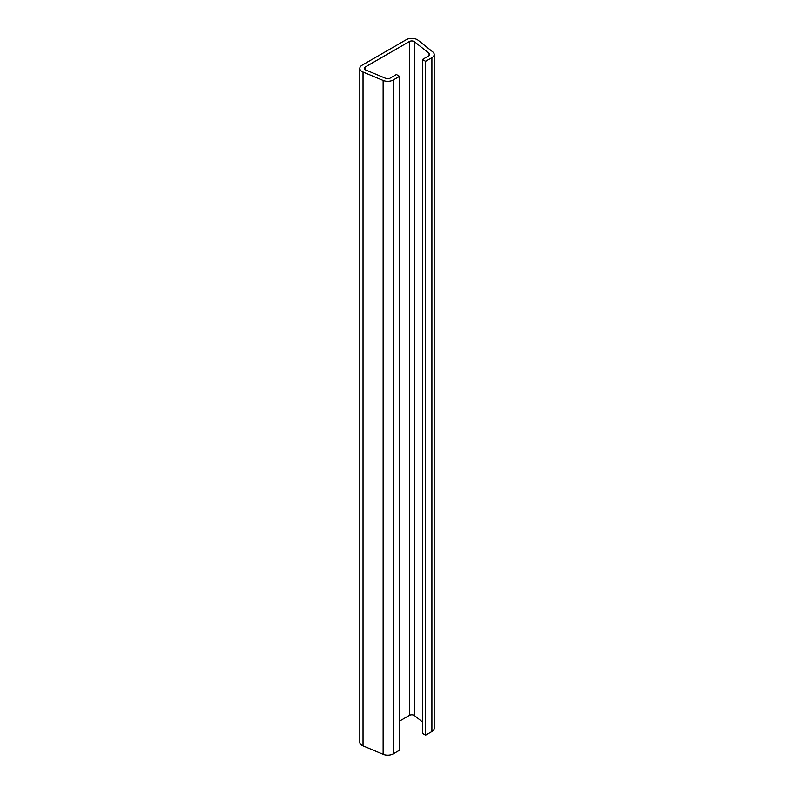 <?xml version="1.0" encoding="UTF-8"?>
<svg xmlns="http://www.w3.org/2000/svg" width="794" height="794" viewBox="0 0 794 794"><rect width="100%" height="100%" fill="white"/><g stroke="black" fill="none" stroke-linecap="round" stroke-linejoin="round"><path stroke-width="1.19" d="M399.561 76.353L396.404 74.527L390.082 78.179A3.345 1.935 0 0 1 385.745 78.378L365.647 69.951A3.345 1.935 0 0 1 364.267 68.383A3.345 1.935 0 0 1 365.25 67.024L409.416 41.516A3.345 1.935 0 0 1 414.15 41.516A3.345 1.935 0 0 1 414.488 41.754L429.088 53.357A3.345 1.935 0 0 1 429.733 54.488A3.345 1.935 0 0 1 428.75 55.858L422.428 59.51L425.584 61.327L431.906 57.674A7.811 4.506 0 0 0 434.189 54.488A7.811 4.506 0 0 0 432.7 51.838L418.101 40.236A7.811 4.506 0 0 0 417.307 39.7A7.811 4.506 0 0 0 406.26 39.7L362.094 65.197A7.811 4.506 0 0 0 359.811 68.383A7.811 4.506 0 0 0 363.027 72.036L383.125 80.462A7.811 4.506 0 0 0 393.228 80.005L399.561 76.353L399.561 750.191L393.228 753.843A7.811 4.506 0 0 1 383.125 754.3L363.027 745.874A7.811 4.506 0 0 1 359.811 742.221L359.811 68.383M422.428 721.895L414.488 715.593A3.345 1.935 0 0 0 414.15 715.354A3.345 1.935 0 0 0 409.416 715.354L399.561 721.051M425.584 61.327L425.584 735.165L431.906 731.512A7.811 4.506 0 0 0 434.189 728.326L434.189 54.488M422.428 59.51L422.428 733.348L425.584 735.165M414.488 41.754L414.488 715.593M393.228 80.005L393.228 753.843M365.25 67.024L365.25 69.753M409.416 41.516L409.416 715.354M429.088 53.357L429.088 55.63M431.906 57.674L431.906 731.512M363.027 72.036L363.027 745.874M383.125 80.462L383.125 754.3"/></g></svg>
